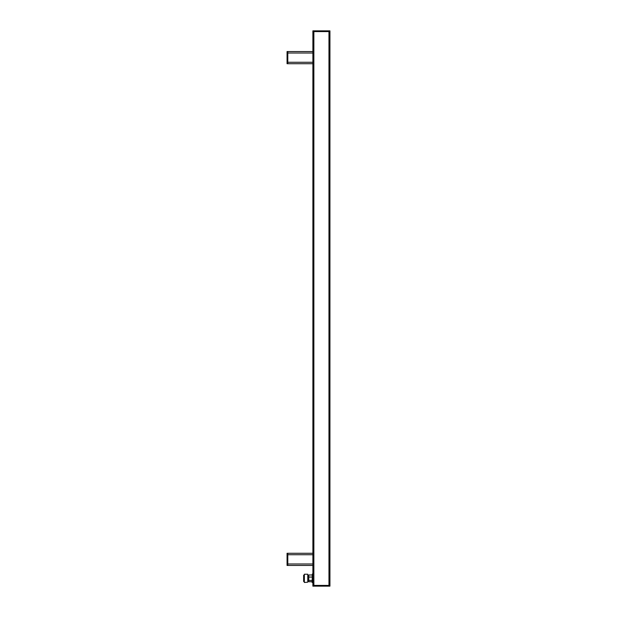 <?xml version="1.0" encoding="UTF-8"?>
<svg xmlns="http://www.w3.org/2000/svg" width="617" height="617" viewBox="0 0 617 617"><rect width="100%" height="100%" fill="white"/><g stroke="black" fill="none" stroke-linecap="round" stroke-linejoin="round"><path stroke-width="0.93" d="M329.933 586.15L329.933 31.583L329.933 585.417L312.881 585.417L312.881 586.15L329.933 586.15L329.933 585.417L312.881 585.417L312.881 30.85L329.933 30.85L329.933 31.583L312.881 31.583L313.86 31.583L313.86 30.85M312.881 63.728L287.8 63.728L287.8 51.55L287.067 51.55L287.067 63.728L287.8 63.728L287.8 51.55L312.881 51.55M312.881 565.45L287.8 565.45L287.8 553.272L287.067 553.272L287.067 565.45L287.8 565.45L287.8 553.272L312.881 553.272M329.933 31.583L313.86 31.583L313.86 586.15M312.349 573.972L312.156 582.548L312.349 573.972L312.881 582.548M304.358 581.523L303.626 581.523L303.626 575.191L304.358 575.191M307.767 582.178L307.767 574.219L304.358 574.219L304.358 582.494L307.767 582.178M312.156 574.975L308.747 574.975L308.747 581.738L312.156 581.738M312.156 577.049L308.747 577.049M312.156 580.427L308.747 580.427M328.961 586.15L328.961 30.85M312.881 53.016L287.067 53.016M312.881 62.271L287.067 62.271M312.881 554.729L287.067 554.729M312.881 563.984L287.067 563.984M308.747 575.923L307.767 575.923M308.747 580.79L307.767 580.79"/></g></svg>

